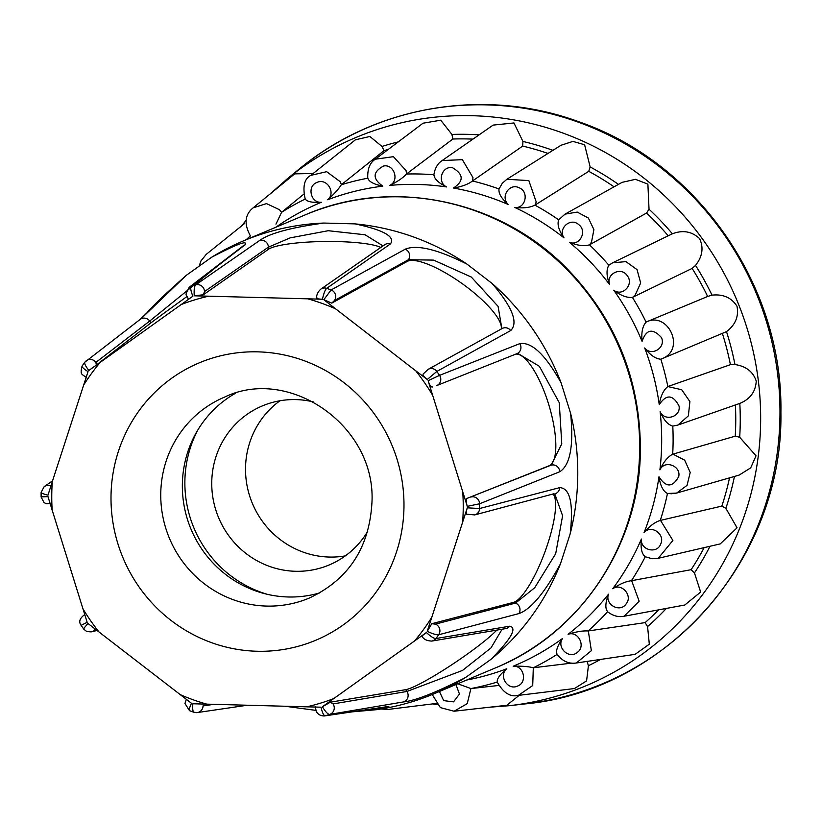 <?xml version="1.0" encoding="UTF-8"?>
<svg xmlns="http://www.w3.org/2000/svg" width="822" height="822" viewBox="0 0 822 822"><rect width="100%" height="100%" fill="white"/><g stroke="black" fill="none" stroke-linecap="round" stroke-linejoin="round"><path stroke-width="1.23" d="M345.302 555.888A86.259 83.587 67.2 0 1 245.521 469.054A86.259 83.587 67.2 0 1 279.963 400.766M367.763 531.279A86.259 83.587 67.2 0 1 329.232 564.94A86.259 83.587 67.2 0 1 211.747 483.274A86.259 83.587 67.2 0 1 262.259 405.945A86.259 83.587 67.2 0 1 313.254 401.886M267.407 594.337A113.868 110.333 67.2 0 1 184.868 482.483A113.868 110.333 67.2 0 1 198.03 429.649M319.717 592.919A109.038 105.658 67.2 0 1 182.35 485.648A109.038 105.658 67.2 0 1 235.585 393.204M140.86 318.946L186.265 275.36L211.593 257.276A245.675 238.061 67.2 0 1 243.178 241A245.675 238.061 67.2 0 1 323.796 223.05L355.012 223.882A245.675 238.061 67.2 0 1 466.958 264.088L492.152 283.508A245.675 238.061 67.2 0 1 561.077 382.785L570.612 413.374A245.675 238.061 67.2 0 1 577.774 473.791A245.675 238.061 67.2 0 1 570.191 533.797L560.44 563.882C544.626 592.919 530.765 609.492 518.846 613.602L438.65 634.779C436.626 635.046 432.824 633.906 427.235 631.358L431.756 623.723L435.393 624.145L515.507 603.101L534.68 587.781L555.703 553.648L562.608 515.743L554.942 494.402M186.265 275.36L186.502 275.165C166.065 293.207 152.923 305.733 147.076 312.72L140.079 319.46A6.905 6.699 52.5 0 1 149.727 321.042L95.907 362.368L96.318 365.071L88.889 370.455C85.365 365.985 84.06 363.19 84.995 362.07A6.905 6.699 52.4 0 1 86.248 360.796A6.905 6.699 52.4 0 1 86.248 360.786A6.905 6.699 52.4 0 1 95.907 362.368M41.306 496.837L47.974 496.642L87.163 622.295L81.347 625.244M466.598 680.051A251.018 243.24 -112.8 0 0 506.794 668.748C498.276 675.55 507.554 690.737 517.387 686.113C527.703 682.753 524.015 665.337 513.154 666.231A251.018 243.24 -112.8 0 0 562.608 638.427C556.145 647.294 568.906 659.593 577.178 652.493C586.23 646.503 578.277 630.556 568.074 634.307A251.018 243.24 -112.8 0 0 608.516 594.193C604.56 604.519 619.922 613.099 626.066 604.006C633.238 595.786 621.566 582.397 612.719 588.737A251.018 243.24 -112.8 0 0 641.396 539.057C640.204 550.134 657.127 554.408 660.724 543.959C665.532 534.064 650.932 524.148 644.047 532.646A251.018 243.24 -112.8 0 0 658.987 476.781C666.026 487.765 672.622 487.641 678.787 476.421C680.904 465.54 664.371 459.765 659.912 469.845C663.488 462.015 667.741 456.796 672.684 454.206L735.248 436.174A275.473 266.934 -112.8 0 0 735.752 420.237A275.473 266.934 -112.8 0 0 735.392 404.958M552.929 150.344A280.086 271.414 -112.8 0 0 522.926 141.446L522.679 146.08L472.496 180.984A260.656 252.58 67.2 0 1 498.985 188.947M433.821 175.137C434.828 168.346 437.612 163.475 442.174 160.537L462.365 159.684L472.948 177.552L472.681 180.881M479.082 134.87A280.086 271.414 -112.8 0 0 451.925 134.448L452.86 139.021L406.448 174.038C402.821 178.035 397.211 181.826 389.618 185.423C399.626 181.148 394.457 164.112 383.73 165.952C372.592 171.921 372.284 178.662 382.805 186.152A251.018 243.24 -112.8 0 0 327.701 199.756C336.229 192.965 326.951 177.768 317.117 182.402C306.791 185.751 310.49 203.168 321.351 202.274A251.018 243.24 -112.8 0 0 275.853 227.232M451.925 134.448L440.746 120.187L423.042 123.208L375.284 159.221L393.43 156.673L406.037 170.606L406.623 173.925M398.269 141.887A280.086 271.414 -112.8 0 0 381.983 146.45L384.038 150.642L341.284 184.765C338.572 189.183 334.04 194.177 327.701 199.756M381.983 146.45L369.879 136.483L355.412 139.802L310.808 175.363L326.663 171.685L340.031 181.58L341.449 184.642M313.696 173.473L294.708 173.874L253.135 207.832L266.534 203.609L279.439 209.702L281.576 212.312L275.966 224.149M303.688 194.228L281.576 212.312M659.912 469.845A251.018 243.24 -112.8 0 0 661.679 440.777A251.018 243.24 -112.8 0 0 660.117 411.606C664.515 421.933 681.078 417.031 679.034 406.017C672.941 394.498 666.344 394.036 659.244 404.63C660.641 395.988 663.508 389.967 667.844 386.556L681.726 389.751L689.905 401.609L688.353 415.87L677.883 425.056L672.786 426.104A260.656 252.58 67.2 0 1 673.115 440.16A260.656 252.58 67.2 0 1 672.684 454.206M735.248 436.174L739.687 437.263A280.086 271.414 -112.8 0 0 740.252 420.35A280.086 271.414 -112.8 0 0 739.81 403.417C750.157 399.122 755.634 391.693 756.24 381.11C753.137 371.708 746.047 366.191 734.95 364.557A280.086 271.414 -112.8 0 0 726.494 331.626L660.826 359.224A260.656 252.58 67.2 0 1 667.844 386.556M659.244 404.63A251.018 243.24 -112.8 0 0 644.684 347.973C651.527 356.84 666.19 347.696 661.433 337.544C652.668 327.957 646.215 329.252 642.085 341.418C641.191 332.581 642.527 326.139 646.071 322.101L646.256 321.998C667.392 311.291 685.137 347.336 663.991 357.827L662.018 358.782M661.227 359.08L660.826 359.224C655.504 358.782 650.12 355.032 644.684 347.973M726.494 331.626C735.423 324.865 738.927 316.408 737.005 306.257C731.467 297.646 723.134 293.947 711.996 295.149A280.086 271.414 -112.8 0 0 695.525 265.393L692.145 268.414L632.406 297.4A260.656 252.58 67.2 0 1 646.071 322.101L647.006 321.679M642.085 341.418A251.018 243.24 -112.8 0 0 613.767 290.228C622.583 297.03 634.327 284.268 627.196 275.647C621.134 266.256 605.701 274.024 609.595 284.546C606.461 276.11 606.204 269.678 608.835 265.239L612.678 262.783L625.943 261.632L637.04 269.626L640.677 282.953L635.108 295.242L632.611 297.328M649.031 209.22L646.544 213.052L589.456 244.843A260.656 252.58 67.2 0 1 608.835 265.239L612.678 262.773L672.375 233.787A280.086 271.414 -112.8 0 0 649.031 209.22L647.89 184.138L635.478 179.33L622.059 182.371L565.022 214.141L577.188 212.076L588.377 218.056L593.905 229.636L591.521 242.058L589.662 244.761M618.432 184.385A280.086 271.414 -112.8 0 0 590.155 166.948L588.747 171.325L534.917 205.14A260.656 252.58 67.2 0 1 558.672 219.823M590.155 166.948L584.606 144.744L572.924 141.405L561.005 145.268L506.866 179.278L528.834 180.593L536.221 201.924L535.112 205.038M522.926 141.446L513.956 122.961L493.138 125.098L442.154 160.547M695.525 265.393C702.471 256.587 703.827 247.669 699.573 238.606C691.908 231.414 682.846 229.8 672.375 233.787M614.044 186.83A275.473 266.934 -112.8 0 0 588.747 171.325M668.204 235.811A275.473 266.934 -112.8 0 0 646.544 213.052M646.647 321.834L707.66 296.465A275.473 266.934 -112.8 0 0 692.145 268.414M707.66 296.465L711.996 295.149M668.05 386.463L730.409 364.67A275.473 266.934 -112.8 0 0 722.446 333.66M730.409 364.67L734.95 364.557M644.047 532.646C649.524 526.152 654.928 522.083 660.261 520.429L721.839 506.105A275.473 266.934 -112.8 0 0 729.525 477.87M721.839 506.105L725.877 508.325A280.086 271.414 -112.8 0 0 734.447 476.452M612.719 588.737C619.716 584.041 625.943 581.37 631.409 580.722L691.097 569.697A275.473 266.934 -112.8 0 0 704.146 547.637M691.097 569.697L694.456 572.903A280.086 271.414 -112.8 0 0 709.992 546.27M568.074 634.307C576.088 631.728 582.757 630.628 588.11 630.977L645.116 622.614A275.473 266.934 -112.8 0 0 658.617 609.852M645.116 622.614L647.572 626.58A280.086 271.414 -112.8 0 0 666.365 608.424M587.031 661.248L588.418 665.707A280.086 271.414 -112.8 0 0 600.625 659.419M388.426 149.316A275.473 266.934 -112.8 0 0 384.038 150.642M472.958 139.124A275.473 266.934 -112.8 0 0 452.86 139.021M672.899 454.114L684.675 460.166L690.213 472.424L687.048 485.381L676.609 493.087L739.173 475.085L750.702 467.852L756.024 455.799L739.687 437.263M720.267 543.876L737.057 527.806L725.877 508.325M631.625 580.671L639.167 601.221L624.052 616.253L684.777 605.013L700.642 592.056L694.456 572.903M588.316 630.936L591.357 650.675L576.314 662.994L635.077 654.353L649.318 644.201L647.572 626.58M513.154 666.231C521.61 665.974 528.33 666.488 533.303 667.772L532.718 685.538L518.333 695.391L574.475 688.538L586.579 680.893L588.418 665.707M455.614 682.969L470.914 688.569L467.235 703.632L454.093 711.225L506.814 705.276L519.278 695.278M548.007 153.437A275.473 266.934 -112.8 0 0 522.679 146.08M565.002 214.162L558.683 219.823C557.039 224.416 558.816 230.427 564.005 237.866A251.018 243.24 -112.8 0 0 514.757 207.432C525.618 208.901 529.419 191.69 519.114 187.776C509.321 182.638 499.94 197.342 508.417 204.575C501.502 198.647 498.379 193.437 499.036 188.968M676.609 493.087L670.927 493.817M660.477 520.357L672.899 540.444L658.247 558.292L720.267 543.887M576.314 662.994L576.284 663.005C568.834 664.135 562.361 661.186 556.864 654.148M533.499 667.741L571.619 663.118M470.914 688.569L498.707 685.456M199.366 265.424L200.969 260.903L206.23 254.368L244.74 223.399M514.757 207.432C523.203 208.418 529.923 207.658 534.917 205.14M609.595 284.546A251.018 243.24 -112.8 0 0 569.441 242.285C579.633 246.569 587.689 231.054 578.657 224.57C570.447 217.049 557.604 228.68 564.005 237.866M569.441 242.285C577.434 245.562 584.103 246.415 589.456 244.843M613.767 290.228C620.723 295.571 626.929 297.954 632.406 297.4M660.117 411.606C663.631 419.908 667.854 424.738 672.786 426.104L677.852 425.066M658.987 476.781C660.333 485.771 663.159 491.33 667.474 493.477L676.578 493.097M641.396 539.057C640.441 548.13 641.725 554.028 645.249 556.751M608.516 594.193C605.321 602.732 605.023 608.547 607.622 611.63M562.608 638.427C557.367 645.866 555.549 651.178 557.162 654.353M506.794 668.748C499.838 674.595 496.683 679.013 497.31 682.024M439.41 691.508L443.695 700.621L453.518 701.865L459.467 694.045L455.922 684.551M272.699 228.567L259.988 233.921M305.291 199.016C306.935 201.709 312.288 202.798 321.351 202.274M367.866 178.199C368.914 181.693 373.887 184.344 382.805 186.152M433.954 174.767C434.211 178.867 438.434 182.926 446.613 186.943A251.018 243.24 -112.8 0 0 389.618 185.423M508.417 204.575A251.018 243.24 -112.8 0 0 453.415 188.033C463.998 181.097 463.731 174.346 452.624 167.791C441.928 165.376 436.646 182.155 446.613 186.943M453.415 188.033C461.738 186.686 468.098 184.334 472.496 180.984M355.012 223.882C383.71 230.026 395.526 236.695 390.46 243.898L326.704 288.347C325.204 289.632 323.786 293.248 322.44 299.218C317.847 299.054 315.997 298.571 316.902 297.78M383.042 245.901L365.05 234.773L328.255 230.715L290.187 237.866L268.383 247.186L204.483 291.584L203.342 294.759L194.239 295.807C193.889 289.806 194.372 286.159 195.687 284.854L259.731 240.414C269.575 233.345 290.926 227.55 323.796 223.05M380.812 247.443A58.311 9.361 -0.6 0 0 322.995 241.524A58.311 9.361 -0.6 0 0 268.404 249.333L203.342 294.759M322.44 299.218L194.239 295.807M211.593 257.276C237.034 243.99 248.152 239.87 244.935 244.925L191.259 286.2C190.18 287.423 190.714 290.762 192.872 296.218L188.433 299.3M186.933 296.567A58.311 0.514 -35.7 0 0 151.001 322.82L96.318 365.071M140.079 319.46L84.995 362.07M192.872 296.218L88.889 370.455M52.197 510.544A211.285 204.74 67.2 0 1 51.755 496.067A211.285 204.74 67.2 0 1 52.3 481.61L88.036 371.626C83.382 368.677 81.46 366.756 82.251 365.841L84.851 362.214M51.139 485.186L50.368 486.388M52.3 481.61L47.984 495.163C42.816 493.858 40.597 492.83 41.316 492.09M84.06 629.169C83.135 629.262 84.44 627.381 88.005 623.508L191.454 703.272C189.255 708.194 188.7 710.66 189.779 710.681M422.508 636.423C421.367 636.526 422.662 635.231 426.382 632.529C430.841 636.608 434.016 638.612 435.907 638.55L509.671 626.21C517.47 627.741 511.192 638.828 490.837 659.46L465.509 677.534C435.948 692.556 415.316 700.683 403.643 701.906L329.632 714.41C327.906 714.38 325.491 711.831 322.388 706.766L333.701 698.608A211.285 204.74 67.2 0 1 306.75 706.828L192.821 703.766C192.43 709.335 192.882 712.171 194.198 712.273L197.311 712.571A6.905 6.72 -98.3 0 0 197.321 712.571A6.905 6.72 -98.3 0 0 203.034 705.923L213.782 704.351M306.75 706.828L321.022 707.187C322.316 712.787 323.714 715.643 325.214 715.767L388.847 706.417L376.466 709.694L353.306 711.76M322.388 706.766L330.393 702.183L333.064 703.93L406.921 691.466L462.529 670.423L491.011 647.89L502.098 629.22M330.393 702.183L405.719 689.668A58.311 6.638 146.1 0 0 450.251 665.769A58.311 6.638 146.1 0 0 496.776 630.125M333.701 698.608L426.382 632.529M431.756 623.723L513.524 602.362A58.311 14.313 110.4 0 0 544.935 551.922A58.311 14.313 110.4 0 0 553.288 494.269M427.235 631.358L467.286 507.821C465.91 512.312 465.889 514.469 467.235 514.284L474.715 514.911L553.781 493.806M467.286 507.821L479.575 508.53L559.69 487.631C570.108 488.124 573.612 503.516 570.191 533.797M570.612 413.374C573.818 445.678 570.191 465.129 559.741 471.756L479.596 503.773L467.286 506.352C465.94 501.739 465.94 499.057 467.286 498.286L551.079 465.18L561.765 443.88L559.268 402.708L539.386 366.314L517.891 353.491M467.286 498.286L549.096 465.776A58.311 17.878 73.1 0 0 549.117 405.791A58.311 17.878 73.1 0 0 515.815 354.118M432.578 386.977C431.118 387.347 429.618 385.251 428.108 380.699L439.554 375.366L519.792 343.627C531.69 341.685 545.448 354.744 561.077 382.785M467.286 506.352L428.108 380.699M492.152 283.508C512.353 307.058 518.538 322.738 510.709 330.536L436.831 371.452L427.265 379.487L415.696 370.773L323.817 299.711L331.122 289.93L405.215 249.2C416.898 244.37 437.479 249.333 466.958 264.088M427.265 379.487C423.577 376.538 422.292 374.637 423.422 373.784M501.184 329.057A58.311 15.988 35.6 0 0 462.807 284.093A58.311 15.988 35.6 0 0 407.209 261.427L331.78 303.123L323.817 299.711M501.893 328.666L498.07 306.359L471.314 277.055L433.584 260.101L408.431 259.721L334.472 300.513L331.78 303.123M228.752 256.906L149.727 321.042L151.001 322.82M465.509 677.534A245.675 238.061 67.2 0 1 433.924 693.809A245.675 238.061 67.2 0 1 379.528 709.222L376.466 709.694M560.44 563.882A245.675 238.061 67.2 0 1 490.837 659.46M160.752 494.752A109.038 105.658 -112.8 0 0 309.247 598.067C348.816 579.479 369.736 547.247 372.006 501.348C375.305 425.251 288.964 366.016 224.591 397.098A109.038 105.658 -112.8 0 0 160.752 494.752M111.001 497.649A150.436 145.782 67.2 0 1 258.016 351.857A150.436 145.782 67.2 0 1 403.982 505.458A150.436 145.782 67.2 0 1 256.978 651.25A150.436 145.782 67.2 0 1 111.001 497.649M243.178 241L305.065 214.932A245.675 238.061 67.2 0 1 639.67 447.713A245.675 238.061 67.2 0 1 495.82 667.741L433.924 693.809M270.705 193.478L287.351 178.754A297.297 288.09 67.2 0 1 595.313 147.128A297.297 288.09 67.2 0 1 760.658 419.261A297.297 288.09 67.2 0 1 509.321 705.697L524.775 703.951A301.869 292.509 -112.8 0 0 779.975 413.117A301.869 292.509 -112.8 0 0 612.092 136.801A301.869 292.509 -112.8 0 0 299.393 168.911C375.572 105.596 484.929 87.183 578.832 121.759C697.488 162.386 783.161 285.758 780.9 412.51C783.407 558.405 667.156 690.953 524.775 703.951M667.474 493.488A260.656 252.58 67.2 0 1 660.261 520.429M645.219 556.802A260.656 252.58 67.2 0 1 631.409 580.722M607.55 611.702A260.656 252.58 67.2 0 1 588.11 630.977M557.049 654.425A260.656 252.58 67.2 0 1 533.303 667.772M497.176 682.065A260.656 252.58 67.2 0 1 470.729 688.589M246.138 239.757A260.656 252.58 67.2 0 1 250.381 235.893L246.138 239.757M281.422 212.436A260.656 252.58 67.2 0 1 305.157 199.078M341.284 184.765A260.656 252.58 67.2 0 1 367.732 178.22M406.448 174.038A260.656 252.58 67.2 0 1 433.852 174.767M334.472 300.513A6.905 6.586 61.1 0 0 331.122 289.93A225.064 218.087 67.2 0 0 326.704 288.347A6.905 6.627 -124.8 0 0 320.827 289.128L320.827 289.128C317.826 291.902 316.429 294.893 316.634 298.119M259.731 240.414A6.905 6.627 55.2 0 1 268.383 247.186L268.404 249.333M188.197 299.496C187.395 293.423 183.306 297.975 189.266 287.248L189.266 287.248A6.905 6.699 -127.6 0 1 191.259 286.2A225.064 218.087 67.2 0 1 195.687 284.854A6.905 6.627 55.2 0 1 204.483 291.584M50.06 503.598L46.032 503.578L44.049 502.622L41.11 497.012L41.121 492.378L44.203 486.624A6.905 6.751 55.4 0 1 50.224 485.823M96.924 630.505L91.17 631.892L86.7 631.512L83.762 629.138L81.111 625.326C78.624 622.018 79.6 618.617 84.029 615.113L84.029 615.113A6.905 6.782 65.2 0 1 84.738 614.835M91.17 631.892A6.905 6.771 -103.6 0 0 94.982 629.364L95.342 629.272M194.198 712.273A6.905 6.72 -98.3 0 0 197.311 712.571L247.196 705.245M333.064 703.93A6.905 6.648 -99.5 0 1 329.632 714.41A225.064 218.087 67.2 0 1 325.214 715.767A6.905 6.72 81.7 0 1 324.32 715.962L388.487 706.509M403.643 701.906A6.905 6.648 -99.6 0 0 406.921 691.466L405.719 689.668M435.393 624.145A6.905 6.597 -104.7 0 1 438.65 634.779A225.064 218.087 67.2 0 1 435.907 638.55A6.905 6.648 80.5 0 1 431.766 641.078L505.633 628.625A6.905 6.648 80.4 0 0 509.671 626.21M518.846 613.602A6.905 6.597 -104.7 0 0 515.507 603.101L513.524 602.362M470.924 497.043A6.905 6.566 -111.7 0 1 479.596 503.773A225.064 218.087 67.2 0 1 479.575 508.53A6.905 6.597 75.3 0 1 474.715 514.911M559.741 471.756A6.905 6.566 -111.7 0 0 551.079 465.18L549.096 465.776M423.166 373.989L428.2 369.314A6.905 6.586 -118.9 0 1 436.831 371.452A225.064 218.087 67.2 0 1 439.554 375.366A6.905 6.566 68.3 0 1 436.718 385.569L516.874 353.696A6.905 6.566 68.3 0 0 519.792 343.627M415.696 370.773A211.285 204.74 67.2 0 1 432.259 394.622M308.168 298.941A211.285 204.74 67.2 0 1 335.068 308.599M181.292 304.5A211.285 204.74 67.2 0 1 208.243 296.28M83.515 385.323A211.285 204.74 67.2 0 1 100.233 362.358M99.298 632.334A211.285 204.74 67.2 0 1 82.734 608.486M206.825 704.166A211.285 204.74 67.2 0 1 179.926 694.508M431.478 617.784A211.285 204.74 67.2 0 1 414.75 640.739M462.796 492.563A211.285 204.74 67.2 0 1 462.694 521.487M405.215 249.2A6.905 6.586 61.1 0 1 408.431 259.721L407.209 261.427M390.46 243.898A6.905 6.627 -124.8 0 0 384.737 244.72L320.827 289.128M244.935 244.925A6.905 6.699 -127.5 0 0 243.096 245.912L189.266 287.248M388.847 706.417A6.905 6.72 81.6 0 1 388.107 706.571M559.69 487.631A6.905 6.597 75.3 0 1 554.84 493.858M510.709 330.536A6.905 6.586 -118.9 0 0 502.16 328.523L428.2 369.314M305.065 214.932C391.889 177.038 500.434 199.654 567.612 269.256C615.308 318.957 639.567 378.233 640.389 447.096C641.191 542.017 581.945 632.693 495.82 667.741M246.117 220.245L241.709 225.845M287.351 178.754L299.393 168.911M432.598 703.899L437.027 704.577M489.593 707.218L509.321 705.697M740.262 403.253L677.883 425.056M436.379 703.437L388.056 709.437L380.905 708.996M506.897 179.268L502.273 183.296L498.872 189.255M660.98 359.173L662.07 358.762M658.309 558.282L652.113 558.734L644.921 556.658M624.052 616.253C618.226 617.394 612.637 615.791 607.273 611.455M518.374 695.371C510.38 697.375 503.29 692.864 497.094 681.839M454.093 711.225L440.376 707.619L432.228 694.518M253.135 207.822C244.771 214.676 243.877 224.067 250.463 235.986L250.042 235.452M305.26 199.314C302.434 186.645 304.284 178.662 310.819 175.363M367.794 178.569C367.3 169.198 369.787 162.756 375.274 159.232M86.803 377.832L82.477 374.719C83.032 373.907 79.559 375.695 82.108 365.975M186.317 699.399L184.96 703.478L189.502 710.67L193.889 712.242M315.206 706.817L316.203 710.979C315.761 710.372 317.559 716.013 324.32 715.962M422.107 636.382C423.618 639.3 426.834 640.862 431.766 641.078M44.203 486.624L52.536 480.87M84.029 615.113L84.728 614.794M285.111 706.252L315.987 710.393M352.248 711.801L376.846 709.633"/></g></svg>

